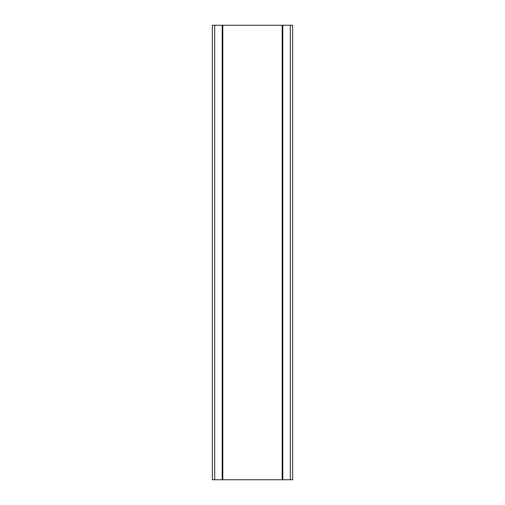 <?xml version="1.0" encoding="UTF-8"?>
<svg xmlns="http://www.w3.org/2000/svg" width="505" height="505" viewBox="0 0 505 505"><rect width="100%" height="100%" fill="white"/><g stroke="black" fill="none" stroke-linecap="round" stroke-linejoin="round"><path stroke-width="0.76" d="M222.806 25.25L222.806 479.75L282.806 479.75L282.806 25.25L212.352 25.25L212.352 479.75L214.701 479.75L214.701 25.25M222.806 479.75L214.701 479.75M282.806 25.25L292.647 25.25L292.647 479.75L282.806 479.75M282.194 479.75L282.194 25.25M222.194 25.25L222.194 479.75M290.299 25.25L290.299 479.75"/></g></svg>
